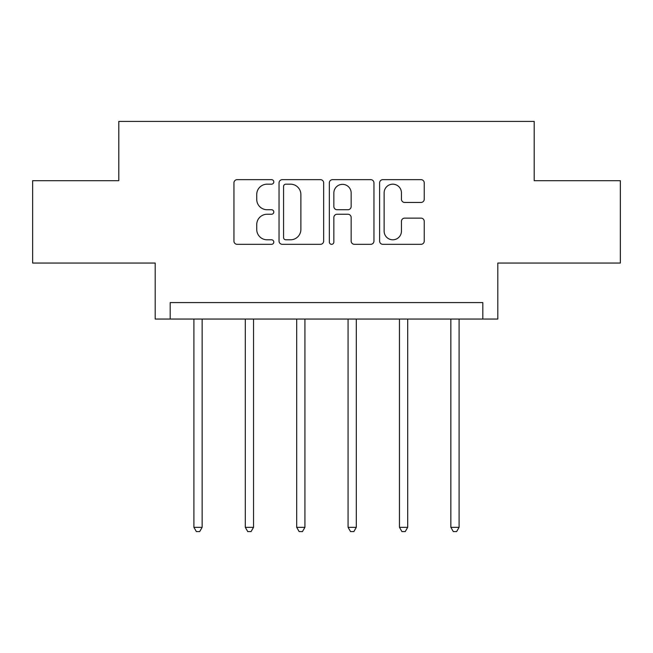 <?xml version="1.0" encoding="UTF-8"?>
<svg xmlns="http://www.w3.org/2000/svg" width="653" height="653" viewBox="0 0 653 653"><rect width="100%" height="100%" fill="white"/><g stroke="black" fill="none" stroke-linecap="round" stroke-linejoin="round"><path stroke-width="0.98" d="M273.795 181.918A2.261 2.261 0 0 0 271.526 179.657L237.17 179.657A3.232 3.232 0 0 0 233.937 182.889L233.937 241.096A3.232 3.232 0 0 0 237.17 244.328L271.526 244.328A2.261 2.261 0 0 0 273.795 242.059A2.261 2.261 0 0 0 271.526 239.798L267.085 239.798A10.35 10.35 0 0 1 256.735 229.456L256.735 224.599A10.35 10.35 0 0 1 267.085 214.257L271.526 214.257A2.261 2.261 0 0 0 273.795 211.988A2.261 2.261 0 0 0 271.526 209.727L267.085 209.727A10.35 10.35 0 0 1 256.735 199.377L256.735 194.529A10.35 10.35 0 0 1 267.085 184.179L271.526 184.179A2.261 2.261 0 0 0 273.795 181.918M32.65 180.693L32.65 263.053L155.194 263.053L155.194 319.056L497.806 319.056L497.806 263.053L620.35 263.053L620.35 180.693L534.203 180.693L534.203 121.401L118.797 121.401L118.797 180.693L32.65 180.693M420.997 202.454A3.232 3.232 0 0 0 424.238 199.222L424.238 182.889A3.232 3.232 0 0 0 420.997 179.657L382.846 179.657A3.232 3.232 0 0 0 379.613 182.889L379.613 241.096A3.232 3.232 0 0 0 382.846 244.328L420.997 244.328A3.232 3.232 0 0 0 424.238 241.096L424.238 221.367A3.232 3.232 0 0 0 420.997 218.135L404.672 218.135A3.232 3.232 0 0 0 401.44 221.367L401.44 231.146A8.652 8.652 0 0 1 392.788 239.798A8.652 8.652 0 0 1 384.135 231.146L384.135 192.831A8.652 8.652 0 0 1 392.788 184.179A8.652 8.652 0 0 1 401.44 192.831L401.44 199.222A3.232 3.232 0 0 0 404.672 202.454L420.997 202.454M482.812 319.056L482.812 302.584L170.188 302.584L170.188 319.056M323.668 182.889A3.232 3.232 0 0 0 320.435 179.657L282.284 179.657A3.232 3.232 0 0 0 279.051 182.889L279.051 241.096A3.232 3.232 0 0 0 282.284 244.328L320.435 244.328A3.232 3.232 0 0 0 323.668 241.096L323.668 182.889M332.565 179.657L370.716 179.657A3.232 3.232 0 0 1 373.949 182.889L373.949 241.096A3.232 3.232 0 0 1 370.716 244.328L354.391 244.328A3.232 3.232 0 0 1 351.159 241.096L351.159 217.49A3.232 3.232 0 0 0 347.918 214.257L337.087 214.257A3.232 3.232 0 0 0 333.854 217.49L333.854 242.059A2.261 2.261 0 0 1 331.593 244.328A2.261 2.261 0 0 1 329.332 242.059L329.332 182.889A3.232 3.232 0 0 1 332.565 179.657M285.834 184.179A2.261 2.261 0 0 0 283.573 186.448L283.573 237.537A2.261 2.261 0 0 0 285.834 239.798L290.528 239.798A10.35 10.35 0 0 0 300.878 229.456L300.878 194.529A10.35 10.35 0 0 0 290.528 184.179L285.834 184.179M351.159 192.994A8.652 8.652 0 0 0 342.507 184.342A8.652 8.652 0 0 0 333.854 192.994L333.854 206.495A3.232 3.232 0 0 0 337.087 209.727L347.918 209.727A3.232 3.232 0 0 0 351.159 206.495L351.159 192.994M193.908 319.056L193.908 527.322L202.144 527.322L202.144 319.056M202.144 527.322L199.671 531.599L196.373 531.599L193.908 527.322M245.299 319.056L245.299 527.322L253.535 527.322L253.535 319.056M253.535 527.322L251.062 531.599L247.765 531.599L245.299 527.322M296.691 319.056L296.691 527.322L304.927 527.322L304.927 319.056M304.927 527.322L302.453 531.599L299.156 531.599L296.691 527.322M348.073 319.056L348.073 527.322L356.309 527.322L356.309 319.056M356.309 527.322L353.844 531.599L350.547 531.599L348.073 527.322M399.465 319.056L399.465 527.322L407.701 527.322L407.701 319.056M407.701 527.322L405.235 531.599L401.938 531.599L399.465 527.322M450.856 319.056L450.856 527.322L459.092 527.322L459.092 319.056M459.092 527.322L456.627 531.599L453.329 531.599L450.856 527.322"/></g></svg>
